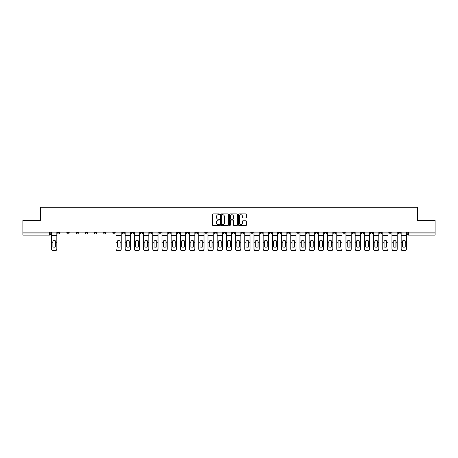 <?xml version="1.0" encoding="UTF-8"?>
<svg xmlns="http://www.w3.org/2000/svg" width="458" height="458" viewBox="0 0 458 458"><rect width="100%" height="100%" fill="white"/><g stroke="black" fill="none" stroke-linecap="round" stroke-linejoin="round"><path stroke-width="0.69" d="M219.565 214.298A0.406 0.406 0 0 0 219.159 213.892L213.01 213.892A0.578 0.578 0 0 0 212.432 214.476L212.432 224.889A0.578 0.578 0 0 0 213.01 225.473L219.159 225.473A0.406 0.406 0 0 0 219.565 225.067A0.406 0.406 0 0 0 219.159 224.66L218.363 224.66A1.855 1.855 0 0 1 216.514 222.811L216.514 221.941A1.855 1.855 0 0 1 218.363 220.086L219.159 220.086A0.406 0.406 0 0 0 219.565 219.685A0.406 0.406 0 0 0 219.159 219.279L218.363 219.279A1.855 1.855 0 0 1 216.514 217.424L216.514 216.56A1.855 1.855 0 0 1 218.363 214.705L219.159 214.705A0.406 0.406 0 0 0 219.565 214.298M388.808 232.773L388.808 232.126L388.808 232.773A1.179 1.179 0 0 0 389.987 233.952A1.179 1.179 0 0 1 388.808 232.773L391.166 232.773A1.179 1.179 0 0 1 389.987 233.952M306.013 232.773L306.013 232.126L306.013 232.773A1.179 1.179 0 0 0 307.192 233.952A1.179 1.179 0 0 1 306.013 232.773L308.371 232.773A1.179 1.179 0 0 1 307.192 233.952M287.618 232.126L287.618 232.773L289.977 232.773A1.179 1.179 0 0 1 288.798 233.952A1.179 1.179 0 0 1 287.618 232.773L287.618 232.126M278.418 232.773L278.418 232.126L278.418 232.773A1.179 1.179 0 0 0 279.598 233.952A1.179 1.179 0 0 1 278.418 232.773L280.777 232.773A1.179 1.179 0 0 1 279.598 233.952A1.179 1.179 0 0 0 280.777 232.773A1.179 1.179 0 0 1 279.598 233.952M269.218 232.773L269.218 232.126L269.218 232.773A1.179 1.179 0 0 0 270.397 233.952A1.179 1.179 0 0 1 269.218 232.773L271.577 232.773A1.179 1.179 0 0 1 270.397 233.952A1.179 1.179 0 0 0 271.577 232.773A1.179 1.179 0 0 1 270.397 233.952M241.618 232.773L241.618 232.126L241.618 232.773A1.179 1.179 0 0 0 242.797 233.952A1.179 1.179 0 0 1 241.618 232.773L243.977 232.773A1.179 1.179 0 0 1 242.797 233.952M232.418 232.126L232.418 232.773L234.777 232.773A1.179 1.179 0 0 1 233.597 233.952A1.179 1.179 0 0 1 232.418 232.773L232.418 232.126M223.223 232.126L223.223 232.773L225.582 232.773A1.179 1.179 0 0 1 224.403 233.952A1.179 1.179 0 0 1 223.223 232.773L223.223 232.126M214.023 232.126L214.023 232.773L216.382 232.773A1.179 1.179 0 0 1 215.203 233.952A1.179 1.179 0 0 1 214.023 232.773L214.023 232.126M204.823 232.773L204.823 232.126L204.823 232.773A1.179 1.179 0 0 0 206.003 233.952A1.179 1.179 0 0 1 204.823 232.773L207.182 232.773A1.179 1.179 0 0 1 206.003 233.952M186.423 232.126L186.423 232.773L188.782 232.773A1.179 1.179 0 0 1 187.603 233.952A1.179 1.179 0 0 1 186.423 232.773L186.423 232.126M177.223 232.773L177.223 232.126L177.223 232.773A1.179 1.179 0 0 0 178.402 233.952A1.179 1.179 0 0 1 177.223 232.773L179.582 232.773A1.179 1.179 0 0 1 178.402 233.952M76.034 232.126L76.034 232.773L78.392 232.773A1.179 1.179 0 0 1 77.213 233.952A1.179 1.179 0 0 1 76.034 232.773L76.034 232.126M245.917 217.974A0.578 0.578 0 0 0 246.496 217.395L246.496 214.476A0.578 0.578 0 0 0 245.917 213.892L239.087 213.892A0.578 0.578 0 0 0 238.509 214.476L238.509 224.889A0.578 0.578 0 0 0 239.087 225.473L245.917 225.473A0.578 0.578 0 0 0 246.496 224.889L246.496 221.363A0.578 0.578 0 0 0 245.917 220.785L242.992 220.785A0.578 0.578 0 0 0 242.414 221.363L242.414 223.115A1.546 1.546 0 0 1 240.868 224.66A1.546 1.546 0 0 1 239.316 223.115L239.316 216.25A1.546 1.546 0 0 1 240.868 214.705A1.546 1.546 0 0 1 242.414 216.25L242.414 217.395A0.578 0.578 0 0 0 242.992 217.974L245.917 217.974M22.9 232.126L22.9 220.39L40.476 220.39L40.476 207.239L417.524 207.239L417.524 220.39L435.1 220.39L435.1 232.126L22.9 232.126L22.9 233.952L50.792 233.952L50.792 232.126L50.792 233.952A1.179 1.179 0 0 1 49.613 235.131L22.9 235.131L22.9 233.952M228.496 214.476A0.578 0.578 0 0 0 227.912 213.892L221.082 213.892A0.578 0.578 0 0 0 220.504 214.476L220.504 224.889A0.578 0.578 0 0 0 221.082 225.473L227.912 225.473A0.578 0.578 0 0 0 228.496 224.889L228.496 214.476M230.088 213.892L236.918 213.892A0.578 0.578 0 0 1 237.496 214.476L237.496 224.889A0.578 0.578 0 0 1 236.918 225.473L233.992 225.473A0.578 0.578 0 0 1 233.414 224.889L233.414 220.664A0.578 0.578 0 0 0 232.836 220.086L230.895 220.086A0.578 0.578 0 0 0 230.317 220.664L230.317 225.067A0.406 0.406 0 0 1 229.91 225.473A0.406 0.406 0 0 1 229.504 225.067L229.504 214.476A0.578 0.578 0 0 1 230.088 213.892M407.208 232.126L407.208 233.952L435.1 233.952L435.1 235.131L408.387 235.131A1.179 1.179 0 0 1 407.208 233.952A1.179 1.179 0 0 0 408.387 235.131L408.387 232.126M435.1 232.126L435.1 233.952M400.366 232.126L400.366 232.773A1.179 1.179 0 0 1 399.187 233.952A1.179 1.179 0 0 1 398.008 232.773A1.179 1.179 0 0 0 399.187 233.952M398.008 232.126L398.008 232.773L400.366 232.773M391.166 232.126L391.166 232.773M381.966 232.126L381.966 232.773A1.179 1.179 0 0 1 380.787 233.952A1.179 1.179 0 0 1 379.608 232.773A1.179 1.179 0 0 0 380.787 233.952M379.608 232.126L379.608 232.773L381.966 232.773M372.766 232.126L372.766 232.773A1.179 1.179 0 0 1 371.587 233.952A1.179 1.179 0 0 1 370.408 232.773L372.766 232.773M370.408 232.126L370.408 232.773M363.572 232.126L363.572 232.773A1.179 1.179 0 0 1 362.392 233.952A1.179 1.179 0 0 1 361.213 232.773A1.179 1.179 0 0 0 362.392 233.952M361.213 232.126L361.213 232.773L363.572 232.773M354.372 232.126L354.372 232.773A1.179 1.179 0 0 1 353.192 233.952A1.179 1.179 0 0 1 352.013 232.773L354.372 232.773M352.013 232.126L352.013 232.773M345.172 232.126L345.172 232.773A1.179 1.179 0 0 1 343.992 233.952A1.179 1.179 0 0 1 342.813 232.773L345.172 232.773A1.179 1.179 0 0 1 343.992 233.952A1.179 1.179 0 0 0 345.172 232.773M342.813 232.126L342.813 232.773M335.972 232.126L335.972 232.773A1.179 1.179 0 0 1 334.792 233.952A1.179 1.179 0 0 1 333.613 232.773A1.179 1.179 0 0 0 334.792 233.952M333.613 232.126L333.613 232.773L335.972 232.773M326.772 232.126L326.772 232.773A1.179 1.179 0 0 1 325.592 233.952A1.179 1.179 0 0 1 324.413 232.773L326.772 232.773M324.413 232.126L324.413 232.773M317.571 232.126L317.571 232.773A1.179 1.179 0 0 1 316.392 233.952A1.179 1.179 0 0 1 315.213 232.773L317.571 232.773M315.213 232.126L315.213 232.773M308.371 232.126L308.371 232.773M299.177 232.126L299.177 232.773A1.179 1.179 0 0 1 297.998 233.952A1.179 1.179 0 0 1 296.813 232.773L299.177 232.773A1.179 1.179 0 0 1 297.998 233.952A1.179 1.179 0 0 0 299.177 232.773L299.177 232.126M296.813 232.126L296.813 232.773M289.977 232.126L289.977 232.773A1.179 1.179 0 0 1 288.798 233.952A1.179 1.179 0 0 0 289.977 232.773L289.977 232.126M280.777 232.126L280.777 232.773L280.777 232.126M271.577 232.126L271.577 232.773M262.377 232.126L262.377 232.773A1.179 1.179 0 0 1 261.197 233.952A1.179 1.179 0 0 1 260.018 232.773L262.377 232.773A1.179 1.179 0 0 1 261.197 233.952A1.179 1.179 0 0 0 262.377 232.773M260.018 232.126L260.018 232.773M253.177 232.126L253.177 232.773A1.179 1.179 0 0 1 251.997 233.952A1.179 1.179 0 0 1 250.818 232.773A1.179 1.179 0 0 0 251.997 233.952A1.179 1.179 0 0 0 253.177 232.773A1.179 1.179 0 0 1 251.997 233.952M250.818 232.126L250.818 232.773L253.177 232.773M243.977 232.126L243.977 232.773L243.977 232.126M234.777 232.126L234.777 232.773L234.777 232.126M225.582 232.126L225.582 232.773A1.179 1.179 0 0 1 224.403 233.952A1.179 1.179 0 0 0 225.582 232.773L225.582 232.126M216.382 232.126L216.382 232.773L216.382 232.126M207.182 232.126L207.182 232.773L207.182 232.126M197.982 232.126L197.982 232.773A1.179 1.179 0 0 1 196.803 233.952A1.179 1.179 0 0 1 195.623 232.773A1.179 1.179 0 0 0 196.803 233.952A1.179 1.179 0 0 0 197.982 232.773A1.179 1.179 0 0 1 196.803 233.952M195.623 232.126L195.623 232.773L197.982 232.773M188.782 232.126L188.782 232.773A1.179 1.179 0 0 1 187.603 233.952A1.179 1.179 0 0 0 188.782 232.773L188.782 232.126M179.582 232.126L179.582 232.773M170.382 232.126L170.382 232.773A1.179 1.179 0 0 1 169.202 233.952A1.179 1.179 0 0 1 168.023 232.773L170.382 232.773M168.023 232.126L168.023 232.773M161.187 232.126L161.187 232.773A1.179 1.179 0 0 1 160.002 233.952A1.179 1.179 0 0 1 158.823 232.773L161.187 232.773M158.823 232.126L158.823 232.773M151.987 232.126L151.987 232.773A1.179 1.179 0 0 1 150.808 233.952A1.179 1.179 0 0 1 149.629 232.773L151.987 232.773M149.629 232.126L149.629 232.773M142.787 232.126L142.787 232.773A1.179 1.179 0 0 1 141.608 233.952A1.179 1.179 0 0 1 140.429 232.773L142.787 232.773L142.787 232.126M140.429 232.126L140.429 232.773M133.587 232.126L133.587 232.773A1.179 1.179 0 0 1 132.408 233.952A1.179 1.179 0 0 1 131.228 232.773L133.587 232.773M131.228 232.126L131.228 232.773M124.387 232.126L124.387 232.773A1.179 1.179 0 0 1 123.208 233.952A1.179 1.179 0 0 1 122.028 232.773L124.387 232.773M122.028 232.126L122.028 232.773M115.187 232.126L115.187 232.773A1.179 1.179 0 0 1 114.008 233.952A1.179 1.179 0 0 1 112.828 232.773L115.187 232.773M112.828 232.126L112.828 232.773M105.987 232.126L105.987 232.773A1.179 1.179 0 0 1 104.808 233.952A1.179 1.179 0 0 1 103.628 232.773L105.987 232.773M103.628 232.126L103.628 232.773M96.787 232.126L96.787 232.773A1.179 1.179 0 0 1 95.608 233.952A1.179 1.179 0 0 1 94.428 232.773A1.179 1.179 0 0 0 95.608 233.952M94.428 232.126L94.428 232.773L96.787 232.773M87.593 232.126L87.593 232.773A1.179 1.179 0 0 1 86.413 233.952A1.179 1.179 0 0 1 85.234 232.773L87.593 232.773M85.234 232.126L85.234 232.773M78.392 232.126L78.392 232.773A1.179 1.179 0 0 1 77.213 233.952A1.179 1.179 0 0 0 78.392 232.773M69.192 232.126L69.192 232.773A1.179 1.179 0 0 1 68.013 233.952A1.179 1.179 0 0 1 66.834 232.773L69.192 232.773A1.179 1.179 0 0 1 68.013 233.952A1.179 1.179 0 0 0 69.192 232.773M66.834 232.126L66.834 232.773M59.992 232.126L59.992 232.773A1.179 1.179 0 0 1 58.813 233.952A1.179 1.179 0 0 1 57.634 232.773L59.992 232.773L59.992 232.126M57.634 232.126L57.634 232.773M49.613 235.131A1.179 1.179 0 0 0 50.792 233.952A1.179 1.179 0 0 1 49.613 235.131L49.613 232.126M221.724 214.705A0.406 0.406 0 0 0 221.317 215.111L221.317 224.254A0.406 0.406 0 0 0 221.724 224.66L222.559 224.66A1.855 1.855 0 0 0 224.414 222.811L224.414 216.56A1.855 1.855 0 0 0 222.559 214.705L221.724 214.705M233.414 216.285A1.546 1.546 0 0 0 231.863 214.733A1.546 1.546 0 0 0 230.317 216.285L230.317 218.701A0.578 0.578 0 0 0 230.895 219.279L232.836 219.279A0.578 0.578 0 0 0 233.414 218.701L233.414 216.285M55.538 246.948L55.538 240.851M54.216 240.65A3.658 3.217 180 0 1 55.538 240.891M51.588 242.488L51.588 248.837A1.769 1.677 0 0 0 53.357 250.515L55.069 250.515A1.769 1.677 0 0 0 56.838 248.837L56.838 249.083A1.769 1.677 180 0 1 55.069 250.761L55.069 250.515M54.216 247.16A3.658 3.469 180 0 0 55.538 246.902M55.658 242.248L55.658 240.891A3.658 3.217 180 0 0 54.273 240.65A3.658 3.217 180 0 0 52.888 240.891L52.888 246.902A3.658 3.469 180 0 0 55.658 246.902L55.658 242.248L56.838 242.248L56.838 248.837M56.838 232.126L56.838 242.248M51.588 232.126L51.588 248.837M53.357 250.515L55.069 250.761M53.357 250.761A1.769 1.677 180 0 1 51.588 249.083M129.133 246.948L129.133 240.851M127.805 240.65A3.658 3.217 180 0 1 129.133 240.891M125.183 242.488L125.183 248.837A1.769 1.677 0 0 0 126.952 250.515L128.664 250.515A1.769 1.677 0 0 0 130.433 248.837L130.433 249.083A1.769 1.677 180 0 1 128.664 250.761L128.664 250.515M127.805 247.16A3.658 3.469 180 0 0 129.133 246.902M138.333 246.948L138.333 240.851M137.005 240.65A3.658 3.217 180 0 1 138.333 240.891M134.383 242.488L134.383 248.837A1.769 1.677 0 0 0 136.152 250.515L137.864 250.515A1.769 1.677 0 0 0 139.633 248.837L139.633 249.083A1.769 1.677 180 0 1 137.864 250.761L137.864 250.515M137.005 247.16A3.658 3.469 180 0 0 138.333 246.902M147.533 246.948L147.533 240.851M146.205 240.65A3.658 3.217 180 0 1 147.533 240.891M143.583 242.488L143.583 248.837A1.769 1.677 0 0 0 145.352 250.515L147.064 250.515A1.769 1.677 0 0 0 148.833 248.837L148.833 249.083A1.769 1.677 180 0 1 147.064 250.761L147.064 250.515M146.205 247.16A3.658 3.469 180 0 0 147.533 246.902M156.733 246.948L156.733 240.851M155.405 240.65A3.658 3.217 180 0 1 156.733 240.891M152.783 242.488L152.783 248.837A1.769 1.677 0 0 0 154.552 250.515L156.258 250.515A1.769 1.677 0 0 0 158.027 248.837L158.027 249.083A1.769 1.677 180 0 1 156.258 250.761L156.258 250.515M155.405 247.16A3.658 3.469 180 0 0 156.733 246.902M165.933 246.948L165.933 240.851M164.605 240.65A3.658 3.217 180 0 1 165.933 240.891M161.983 242.488L161.983 248.837A1.769 1.677 0 0 0 163.752 250.515L165.458 250.515A1.769 1.677 0 0 0 167.227 248.837L167.227 249.083A1.769 1.677 180 0 1 165.458 250.761L165.458 250.515M164.605 247.16A3.658 3.469 180 0 0 165.933 246.902M175.133 246.948L175.133 240.851M173.805 240.65A3.658 3.217 180 0 1 175.133 240.891M171.178 242.488L171.178 248.837A1.769 1.677 0 0 0 172.947 250.515L174.658 250.515A1.769 1.677 0 0 0 176.427 248.837L176.427 249.083A1.769 1.677 180 0 1 174.658 250.761L174.658 250.515M173.805 247.16A3.658 3.469 180 0 0 175.133 246.902M184.328 246.948L184.328 240.851M183.005 240.65A3.658 3.217 180 0 1 184.328 240.891M180.378 242.488L180.378 248.837A1.769 1.677 0 0 0 182.147 250.515L183.858 250.515A1.769 1.677 0 0 0 185.627 248.837L185.627 249.083A1.769 1.677 180 0 1 183.858 250.761L183.858 250.515M183.005 247.16A3.658 3.469 180 0 0 184.328 246.902M193.528 246.948L193.528 240.851M192.205 240.65A3.658 3.217 180 0 1 193.528 240.891M189.578 242.488L189.578 248.837A1.769 1.677 0 0 0 191.347 250.515L193.058 250.515A1.769 1.677 0 0 0 194.827 248.837L194.827 249.083A1.769 1.677 180 0 1 193.058 250.761L193.058 250.515M192.205 247.16A3.658 3.469 180 0 0 193.528 246.902M202.728 246.948L202.728 240.851M201.4 240.65A3.658 3.217 180 0 1 202.728 240.891M198.778 242.488L198.778 248.837A1.769 1.677 0 0 0 200.547 250.515L202.259 250.515A1.769 1.677 0 0 0 204.028 248.837L204.028 249.083A1.769 1.677 180 0 1 202.259 250.761L202.259 250.515M201.4 247.16A3.658 3.469 180 0 0 202.728 246.902M211.928 246.948L211.928 240.851M210.6 240.65A3.658 3.217 180 0 1 211.928 240.891M207.978 242.488L207.978 248.837A1.769 1.677 0 0 0 209.747 250.515L211.459 250.515A1.769 1.677 0 0 0 213.228 248.837L213.228 249.083A1.769 1.677 180 0 1 211.459 250.761L211.459 250.515M210.6 247.16A3.658 3.469 180 0 0 211.928 246.902M221.128 246.948L221.128 240.851M219.8 240.65A3.658 3.217 180 0 1 221.128 240.891M217.178 242.488L217.178 248.837A1.769 1.677 0 0 0 218.947 250.515L220.653 250.515A1.769 1.677 0 0 0 222.428 248.837L222.428 249.083A1.769 1.677 180 0 1 220.653 250.761L220.653 250.515M219.8 247.16A3.658 3.469 180 0 0 221.128 246.902M230.328 246.948L230.328 240.851M229 240.65A3.658 3.217 180 0 1 230.328 240.891M226.378 242.488L226.378 248.837A1.769 1.677 0 0 0 228.147 250.515L229.853 250.515A1.769 1.677 0 0 0 231.622 248.837L231.622 249.083A1.769 1.677 180 0 1 229.853 250.761L229.853 250.515M229 247.16A3.658 3.469 180 0 0 230.328 246.902M239.528 246.948L239.528 240.851M238.2 240.65A3.658 3.217 180 0 1 239.528 240.891M235.572 242.488L235.572 248.837A1.769 1.677 0 0 0 237.347 250.515L239.053 250.515A1.769 1.677 0 0 0 240.822 248.837L240.822 249.083A1.769 1.677 180 0 1 239.053 250.761L239.053 250.515M238.2 247.16A3.658 3.469 180 0 0 239.528 246.902M248.723 246.948L248.723 240.851M247.4 240.65A3.658 3.217 180 0 1 248.723 240.891M244.772 242.488L244.772 248.837A1.769 1.677 0 0 0 246.541 250.515L248.253 250.515A1.769 1.677 0 0 0 250.022 248.837L250.022 249.083A1.769 1.677 180 0 1 248.253 250.761L248.253 250.515M247.4 247.16A3.658 3.469 180 0 0 248.723 246.902M257.923 246.948L257.923 240.851M256.6 240.65A3.658 3.217 180 0 1 257.923 240.891M253.972 242.488L253.972 248.837A1.769 1.677 0 0 0 255.741 250.515L257.453 250.515A1.769 1.677 0 0 0 259.222 248.837L259.222 249.083A1.769 1.677 180 0 1 257.453 250.761L257.453 250.515M256.6 247.16A3.658 3.469 180 0 0 257.923 246.902M267.123 246.948L267.123 240.851M265.795 240.65A3.658 3.217 180 0 1 267.123 240.891M263.173 242.488L263.173 248.837A1.769 1.677 0 0 0 264.942 250.515L266.653 250.515A1.769 1.677 0 0 0 268.422 248.837L268.422 249.083A1.769 1.677 180 0 1 266.653 250.761L266.653 250.515M265.795 247.16A3.658 3.469 180 0 0 267.123 246.902M276.323 246.948L276.323 240.851M274.995 240.65A3.658 3.217 180 0 1 276.323 240.891M272.373 242.488L272.373 248.837A1.769 1.677 0 0 0 274.142 250.515L275.853 250.515A1.769 1.677 0 0 0 277.622 248.837L277.622 249.083A1.769 1.677 180 0 1 275.853 250.761L275.853 250.515M274.995 247.16A3.658 3.469 180 0 0 276.323 246.902M285.523 246.948L285.523 240.851M284.195 240.65A3.658 3.217 180 0 1 285.523 240.891M281.573 242.488L281.573 248.837A1.769 1.677 0 0 0 283.342 250.515L285.053 250.515A1.769 1.677 0 0 0 286.822 248.837L286.822 249.083A1.769 1.677 180 0 1 285.053 250.761L285.053 250.515M284.195 247.16A3.658 3.469 180 0 0 285.523 246.902M294.723 246.948L294.723 240.851M293.395 240.65A3.658 3.217 180 0 1 294.723 240.891M290.773 242.488L290.773 248.837A1.769 1.677 0 0 0 292.542 250.515L294.248 250.515A1.769 1.677 0 0 0 296.017 248.837L296.017 249.083A1.769 1.677 180 0 1 294.248 250.761L294.248 250.515M293.395 247.16A3.658 3.469 180 0 0 294.723 246.902M303.923 246.948L303.923 240.851M302.595 240.65A3.658 3.217 180 0 1 303.923 240.891M299.973 242.488L299.973 248.837A1.769 1.677 0 0 0 301.742 250.515L303.448 250.515A1.769 1.677 0 0 0 305.217 248.837L305.217 249.083A1.769 1.677 180 0 1 303.448 250.761L303.448 250.515M302.595 247.16A3.658 3.469 180 0 0 303.923 246.902M313.123 246.948L313.123 240.851M311.795 240.65A3.658 3.217 180 0 1 313.123 240.891M309.167 242.488L309.167 248.837A1.769 1.677 0 0 0 310.936 250.515L312.648 250.515A1.769 1.677 0 0 0 314.417 248.837L314.417 249.083A1.769 1.677 180 0 1 312.648 250.761L312.648 250.515M311.795 247.16A3.658 3.469 180 0 0 313.123 246.902M322.317 246.948L322.317 240.851M320.995 240.65A3.658 3.217 180 0 1 322.317 240.891M318.367 242.488L318.367 248.837A1.769 1.677 0 0 0 320.136 250.515L321.848 250.515A1.769 1.677 0 0 0 323.617 248.837L323.617 249.083A1.769 1.677 180 0 1 321.848 250.761L321.848 250.515M320.995 247.16A3.658 3.469 180 0 0 322.317 246.902M331.518 246.948L331.518 240.851M330.195 240.65A3.658 3.217 180 0 1 331.518 240.891M327.567 242.488L327.567 248.837A1.769 1.677 0 0 0 329.336 250.515L331.048 250.515A1.769 1.677 0 0 0 332.817 248.837L332.817 249.083A1.769 1.677 180 0 1 331.048 250.761L331.048 250.515M330.195 247.16A3.658 3.469 180 0 0 331.518 246.902M340.718 246.948L340.718 240.851M339.389 240.65A3.658 3.217 180 0 1 340.718 240.891M336.767 242.488L336.767 248.837A1.769 1.677 0 0 0 338.536 250.515L340.248 250.515A1.769 1.677 0 0 0 342.017 248.837L342.017 249.083A1.769 1.677 180 0 1 340.248 250.761L340.248 250.515M339.389 247.16A3.658 3.469 180 0 0 340.718 246.902M349.918 246.948L349.918 240.851M348.59 240.65A3.658 3.217 180 0 1 349.918 240.891M345.967 242.488L345.967 248.837A1.769 1.677 0 0 0 347.736 250.515L349.448 250.515A1.769 1.677 0 0 0 351.217 248.837L351.217 249.083A1.769 1.677 180 0 1 349.448 250.761L349.448 250.515M348.59 247.16A3.658 3.469 180 0 0 349.918 246.902M359.118 246.948L359.118 240.851M357.79 240.65A3.658 3.217 180 0 1 359.118 240.891M355.168 242.488L355.168 248.837A1.769 1.677 0 0 0 356.937 250.515L358.643 250.515A1.769 1.677 0 0 0 360.417 248.837L360.417 249.083A1.769 1.677 180 0 1 358.643 250.761L358.643 250.515M357.79 247.16A3.658 3.469 180 0 0 359.118 246.902M368.318 246.948L368.318 240.851M366.99 240.65A3.658 3.217 180 0 1 368.318 240.891M364.368 242.488L364.368 248.837A1.769 1.677 0 0 0 366.137 250.515L367.843 250.515A1.769 1.677 0 0 0 369.612 248.837L369.612 249.083A1.769 1.677 180 0 1 367.843 250.761L367.843 250.515M366.99 247.16A3.658 3.469 180 0 0 368.318 246.902M377.518 246.948L377.518 240.851M376.19 240.65A3.658 3.217 180 0 1 377.518 240.891M373.568 242.488L373.568 248.837A1.769 1.677 0 0 0 375.337 250.515L377.043 250.515A1.769 1.677 0 0 0 378.812 248.837L378.812 249.083A1.769 1.677 180 0 1 377.043 250.761L377.043 250.515M376.19 247.16A3.658 3.469 180 0 0 377.518 246.902M120.053 242.248L120.053 240.891A3.658 3.217 180 0 0 118.668 240.65A3.658 3.217 180 0 0 117.282 240.891L117.282 246.902A3.658 3.469 180 0 0 120.053 246.902L120.053 242.248L121.233 242.248L121.233 249.083A1.769 1.677 180 0 1 119.464 250.761L119.464 250.515A1.769 1.677 0 0 0 121.233 248.837M121.233 232.126L121.233 242.248M115.983 232.126L115.983 248.837A1.769 1.677 0 0 0 117.752 250.515L119.464 250.515M117.752 250.515L119.464 250.761M117.752 250.761A1.769 1.677 180 0 1 115.983 249.083L115.983 248.837M129.253 242.248L129.253 240.891A3.658 3.217 180 0 0 127.868 240.65A3.658 3.217 180 0 0 126.482 240.891L126.482 246.902A3.658 3.469 180 0 0 129.253 246.902L129.253 242.248L130.433 242.248L130.433 248.837M130.433 232.126L130.433 242.248M125.183 232.126L125.183 248.837M126.952 250.515L128.664 250.761M126.952 250.761A1.769 1.677 180 0 1 125.183 249.083M138.453 242.248L138.453 240.891A3.658 3.217 180 0 0 137.068 240.65A3.658 3.217 180 0 0 135.683 240.891L135.683 246.902A3.658 3.469 180 0 0 138.453 246.902L138.453 242.248L139.633 242.248L139.633 248.837M139.633 232.126L139.633 242.248M134.383 232.126L134.383 248.837M136.152 250.515L137.864 250.761M136.152 250.761A1.769 1.677 180 0 1 134.383 249.083M147.653 242.248L147.653 240.891A3.658 3.217 180 0 0 146.262 240.65A3.658 3.217 180 0 0 144.877 240.891L144.877 246.902A3.658 3.469 180 0 0 147.653 246.902L147.653 242.248L148.833 242.248L148.833 248.837M148.833 232.126L148.833 242.248M143.583 232.126L143.583 248.837M145.352 250.515L147.064 250.761M145.352 250.761A1.769 1.677 180 0 1 143.583 249.083M156.848 242.248L156.848 240.891A3.658 3.217 180 0 0 155.462 240.65A3.658 3.217 180 0 0 154.077 240.891L154.077 246.902A3.658 3.469 180 0 0 156.848 246.902L156.848 242.248L158.027 242.248L158.027 248.837M158.027 232.126L158.027 242.248M152.783 232.126L152.783 248.837M154.552 250.515L156.258 250.761M154.552 250.761A1.769 1.677 180 0 1 152.783 249.083M166.048 242.248L166.048 240.891A3.658 3.217 180 0 0 164.662 240.65A3.658 3.217 180 0 0 163.277 240.891L163.277 246.902A3.658 3.469 180 0 0 166.048 246.902L166.048 242.248L167.227 242.248L167.227 248.837M167.227 232.126L167.227 242.248M161.983 232.126L161.983 248.837M163.752 250.515L165.458 250.761M163.752 250.761A1.769 1.677 180 0 1 161.983 249.083M175.248 242.248L175.248 240.891A3.658 3.217 180 0 0 173.863 240.65A3.658 3.217 180 0 0 172.477 240.891L172.477 246.902A3.658 3.469 180 0 0 175.248 246.902L175.248 242.248L176.427 242.248L176.427 248.837M176.427 232.126L176.427 242.248M171.178 232.126L171.178 248.837M172.947 250.515L174.658 250.761M172.947 250.761A1.769 1.677 180 0 1 171.178 249.083M184.448 242.248L184.448 240.891A3.658 3.217 180 0 0 183.063 240.65A3.658 3.217 180 0 0 181.677 240.891L181.677 246.902A3.658 3.469 180 0 0 184.448 246.902L184.448 242.248L185.627 242.248L185.627 248.837M185.627 232.126L185.627 242.248M180.378 232.126L180.378 248.837M182.147 250.515L183.858 250.761M182.147 250.761A1.769 1.677 180 0 1 180.378 249.083M193.648 242.248L193.648 240.891A3.658 3.217 180 0 0 192.263 240.65A3.658 3.217 180 0 0 190.877 240.891L190.877 246.902A3.658 3.469 180 0 0 193.648 246.902L193.648 242.248L194.827 242.248L194.827 248.837M194.827 232.126L194.827 242.248M189.578 232.126L189.578 248.837M191.347 250.515L193.058 250.761M191.347 250.761A1.769 1.677 180 0 1 189.578 249.083M202.848 242.248L202.848 240.891A3.658 3.217 180 0 0 201.463 240.65A3.658 3.217 180 0 0 200.077 240.891L200.077 246.902A3.658 3.469 180 0 0 202.848 246.902L202.848 242.248L204.028 242.248L204.028 248.837M204.028 232.126L204.028 242.248M198.778 232.126L198.778 248.837M200.547 250.515L202.259 250.761M200.547 250.761A1.769 1.677 180 0 1 198.778 249.083M212.048 242.248L212.048 240.891A3.658 3.217 180 0 0 210.663 240.65A3.658 3.217 180 0 0 209.277 240.891L209.277 246.902A3.658 3.469 180 0 0 212.048 246.902L212.048 242.248L213.228 242.248L213.228 248.837M213.228 232.126L213.228 242.248M207.978 232.126L207.978 248.837M209.747 250.515L211.459 250.761M209.747 250.761A1.769 1.677 180 0 1 207.978 249.083M221.243 242.248L221.243 240.891A3.658 3.217 180 0 0 219.857 240.65A3.658 3.217 180 0 0 218.472 240.891L218.472 246.902A3.658 3.469 180 0 0 221.243 246.902L221.243 242.248L222.428 242.248L222.428 248.837M222.428 232.126L222.428 242.248M217.178 232.126L217.178 248.837M218.947 250.515L220.653 250.761M218.947 250.761A1.769 1.677 180 0 1 217.178 249.083M230.443 242.248L230.443 240.891A3.658 3.217 180 0 0 229.057 240.65A3.658 3.217 180 0 0 227.672 240.891L227.672 246.902A3.658 3.469 180 0 0 230.443 246.902L230.443 242.248L231.622 242.248L231.622 248.837M231.622 232.126L231.622 242.248M226.378 232.126L226.378 248.837M228.147 250.515L229.853 250.761M228.147 250.761A1.769 1.677 180 0 1 226.378 249.083M239.643 242.248L239.643 240.891A3.658 3.217 180 0 0 238.257 240.65A3.658 3.217 180 0 0 236.872 240.891L236.872 246.902A3.658 3.469 180 0 0 239.643 246.902L239.643 242.248L240.822 242.248L240.822 248.837M240.822 232.126L240.822 242.248M235.572 232.126L235.572 248.837M237.347 250.515L239.053 250.761M237.347 250.761A1.769 1.677 180 0 1 235.572 249.083M248.843 242.248L248.843 240.891A3.658 3.217 180 0 0 247.457 240.65A3.658 3.217 180 0 0 246.072 240.891L246.072 246.902A3.658 3.469 180 0 0 248.843 246.902L248.843 242.248L250.022 242.248L250.022 248.837M250.022 232.126L250.022 242.248M244.772 232.126L244.772 248.837M246.541 250.515L248.253 250.761M246.541 250.761A1.769 1.677 180 0 1 244.772 249.083M258.043 242.248L258.043 240.891A3.658 3.217 180 0 0 256.657 240.65A3.658 3.217 180 0 0 255.272 240.891L255.272 246.902A3.658 3.469 180 0 0 258.043 246.902L258.043 242.248L259.222 242.248L259.222 248.837M259.222 232.126L259.222 242.248M253.972 232.126L253.972 248.837M255.741 250.515L257.453 250.761M255.741 250.761A1.769 1.677 180 0 1 253.972 249.083M267.243 242.248L267.243 240.891A3.658 3.217 180 0 0 265.858 240.65A3.658 3.217 180 0 0 264.472 240.891L264.472 246.902A3.658 3.469 180 0 0 267.243 246.902L267.243 242.248L268.422 242.248L268.422 248.837M268.422 232.126L268.422 242.248M263.173 232.126L263.173 248.837M264.942 250.515L266.653 250.761M264.942 250.761A1.769 1.677 180 0 1 263.173 249.083M276.443 242.248L276.443 240.891A3.658 3.217 180 0 0 275.058 240.65A3.658 3.217 180 0 0 273.672 240.891L273.672 246.902A3.658 3.469 180 0 0 276.443 246.902L276.443 242.248L277.622 242.248L277.622 248.837M277.622 232.126L277.622 242.248M272.373 232.126L272.373 248.837M274.142 250.515L275.853 250.761M274.142 250.761A1.769 1.677 180 0 1 272.373 249.083M285.643 242.248L285.643 240.891A3.658 3.217 180 0 0 284.258 240.65A3.658 3.217 180 0 0 282.867 240.891L282.867 246.902A3.658 3.469 180 0 0 285.643 246.902L285.643 242.248L286.822 242.248L286.822 248.837M286.822 232.126L286.822 242.248M281.573 232.126L281.573 248.837M283.342 250.515L285.053 250.761M283.342 250.761A1.769 1.677 180 0 1 281.573 249.083M294.837 242.248L294.837 240.891A3.658 3.217 180 0 0 293.452 240.65A3.658 3.217 180 0 0 292.067 240.891L292.067 246.902A3.658 3.469 180 0 0 294.837 246.902L294.837 242.248L296.017 242.248L296.017 248.837M296.017 232.126L296.017 242.248M290.773 232.126L290.773 248.837M292.542 250.515L294.248 250.761M292.542 250.761A1.769 1.677 180 0 1 290.773 249.083M304.038 242.248L304.038 240.891A3.658 3.217 180 0 0 302.652 240.65A3.658 3.217 180 0 0 301.267 240.891L301.267 246.902A3.658 3.469 180 0 0 304.038 246.902L304.038 242.248L305.217 242.248L305.217 248.837M305.217 232.126L305.217 242.248M299.973 232.126L299.973 248.837M301.742 250.515L303.448 250.761M301.742 250.761A1.769 1.677 180 0 1 299.973 249.083M313.238 242.248L313.238 240.891A3.658 3.217 180 0 0 311.852 240.65A3.658 3.217 180 0 0 310.467 240.891L310.467 246.902A3.658 3.469 180 0 0 313.238 246.902L313.238 242.248L314.417 242.248L314.417 248.837M314.417 232.126L314.417 242.248M309.167 232.126L309.167 248.837M310.936 250.515L312.648 250.761M310.936 250.761A1.769 1.677 180 0 1 309.167 249.083M322.438 242.248L322.438 240.891A3.658 3.217 180 0 0 321.052 240.65A3.658 3.217 180 0 0 319.667 240.891L319.667 246.902A3.658 3.469 180 0 0 322.438 246.902L322.438 242.248L323.617 242.248L323.617 248.837M323.617 232.126L323.617 242.248M318.367 232.126L318.367 248.837M320.136 250.515L321.848 250.761M320.136 250.761A1.769 1.677 180 0 1 318.367 249.083M331.638 242.248L331.638 240.891A3.658 3.217 180 0 0 330.252 240.65A3.658 3.217 180 0 0 328.867 240.891L328.867 246.902A3.658 3.469 180 0 0 331.638 246.902L331.638 242.248L332.817 242.248L332.817 248.837M332.817 232.126L332.817 242.248M327.567 232.126L327.567 248.837M329.336 250.515L331.048 250.761M329.336 250.761A1.769 1.677 180 0 1 327.567 249.083M340.838 242.248L340.838 240.891A3.658 3.217 180 0 0 339.452 240.65A3.658 3.217 180 0 0 338.067 240.891L338.067 246.902A3.658 3.469 180 0 0 340.838 246.902L340.838 242.248L342.017 242.248L342.017 248.837M342.017 232.126L342.017 242.248M336.767 232.126L336.767 248.837M338.536 250.515L340.248 250.761M338.536 250.761A1.769 1.677 180 0 1 336.767 249.083M350.038 242.248L350.038 240.891A3.658 3.217 180 0 0 348.653 240.65A3.658 3.217 180 0 0 347.267 240.891L347.267 246.902A3.658 3.469 180 0 0 350.038 246.902L350.038 242.248L351.217 242.248L351.217 248.837M351.217 232.126L351.217 242.248M345.967 232.126L345.967 248.837M347.736 250.515L349.448 250.761M347.736 250.761A1.769 1.677 180 0 1 345.967 249.083M359.232 242.248L359.232 240.891A3.658 3.217 180 0 0 357.847 240.65A3.658 3.217 180 0 0 356.461 240.891L356.461 246.902A3.658 3.469 180 0 0 359.232 246.902L359.232 242.248L360.417 242.248L360.417 248.837M360.417 232.126L360.417 242.248M355.168 232.126L355.168 248.837M356.937 250.515L358.643 250.761M356.937 250.761A1.769 1.677 180 0 1 355.168 249.083M368.432 242.248L368.432 240.891A3.658 3.217 180 0 0 367.047 240.65A3.658 3.217 180 0 0 365.661 240.891L365.661 246.902A3.658 3.469 180 0 0 368.432 246.902L368.432 242.248L369.612 242.248L369.612 248.837M369.612 232.126L369.612 242.248M364.368 232.126L364.368 248.837M366.137 250.515L367.843 250.761M366.137 250.761A1.769 1.677 180 0 1 364.368 249.083M377.632 242.248L377.632 240.891A3.658 3.217 180 0 0 376.247 240.65A3.658 3.217 180 0 0 374.862 240.891L374.862 246.902A3.658 3.469 180 0 0 377.632 246.902L377.632 242.248L378.812 242.248L378.812 248.837M378.812 232.126L378.812 242.248M373.568 232.126L373.568 248.837M375.337 250.515L377.043 250.761M375.337 250.761A1.769 1.677 180 0 1 373.568 249.083M386.712 246.948L386.712 240.851M385.39 240.65A3.658 3.217 180 0 1 386.712 240.891M382.762 242.488L382.762 248.837A1.769 1.677 0 0 0 384.531 250.515L386.243 250.515A1.769 1.677 0 0 0 388.012 248.837L388.012 249.083A1.769 1.677 180 0 1 386.243 250.761L386.243 250.515M385.39 247.16A3.658 3.469 180 0 0 386.712 246.902M386.833 242.248L386.833 240.891A3.658 3.217 180 0 0 385.447 240.65A3.658 3.217 180 0 0 384.062 240.891L384.062 246.902A3.658 3.469 180 0 0 386.833 246.902L386.833 242.248L388.012 242.248L388.012 248.837M388.012 232.126L388.012 242.248M382.762 232.126L382.762 248.837M384.531 250.515L386.243 250.761M384.531 250.761A1.769 1.677 180 0 1 382.762 249.083M395.912 246.948L395.912 240.851M394.59 240.65A3.658 3.217 180 0 1 395.912 240.891M391.962 242.488L391.962 248.837A1.769 1.677 0 0 0 393.731 250.515L395.443 250.515A1.769 1.677 0 0 0 397.212 248.837L397.212 249.083A1.769 1.677 180 0 1 395.443 250.761L395.443 250.515M394.59 247.16A3.658 3.469 180 0 0 395.912 246.902M396.033 242.248L396.033 240.891A3.658 3.217 180 0 0 394.647 240.65A3.658 3.217 180 0 0 393.262 240.891L393.262 246.902A3.658 3.469 180 0 0 396.033 246.902L396.033 242.248L397.212 242.248L397.212 248.837M397.212 232.126L397.212 242.248M391.962 232.126L391.962 248.837M393.731 250.515L395.443 250.761M393.731 250.761A1.769 1.677 180 0 1 391.962 249.083M405.112 246.948L405.112 240.851M403.784 240.65A3.658 3.217 180 0 1 405.112 240.891M401.162 242.488L401.162 248.837A1.769 1.677 0 0 0 402.931 250.515L404.643 250.515A1.769 1.677 0 0 0 406.412 248.837L406.412 249.083A1.769 1.677 180 0 1 404.643 250.761L404.643 250.515M403.784 247.16A3.658 3.469 180 0 0 405.112 246.902M405.233 242.248L405.233 240.891A3.658 3.217 180 0 0 403.847 240.65A3.658 3.217 180 0 0 402.462 240.891L402.462 246.902A3.658 3.469 180 0 0 405.233 246.902L405.233 242.248L406.412 242.248L406.412 248.837M406.412 232.126L406.412 242.248M401.162 232.126L401.162 248.837M402.931 250.515L404.643 250.761M402.931 250.761A1.769 1.677 180 0 1 401.162 249.083M408.387 235.131A1.179 1.179 0 0 1 407.208 233.952M55.658 242.156L56.838 242.156M51.588 242.156L52.888 242.156M51.588 235.355L56.838 235.355M51.588 242.248L52.888 242.248M51.588 233.952L56.838 233.952M120.053 242.156L121.233 242.156M115.983 242.156L117.282 242.156M115.983 235.355L121.233 235.355M115.983 242.248L117.282 242.248M115.983 233.952L121.233 233.952M129.253 242.156L130.433 242.156M125.183 242.156L126.482 242.156M125.183 235.355L130.433 235.355M125.183 242.248L126.482 242.248M125.183 233.952L130.433 233.952M138.453 242.156L139.633 242.156M134.383 242.156L135.683 242.156M134.383 235.355L139.633 235.355M134.383 242.248L135.683 242.248M134.383 233.952L139.633 233.952M147.653 242.156L148.833 242.156M143.583 242.156L144.877 242.156M143.583 235.355L148.833 235.355M143.583 242.248L144.877 242.248M143.583 233.952L148.833 233.952M156.848 242.156L158.027 242.156M152.783 242.156L154.077 242.156M152.783 235.355L158.027 235.355M152.783 242.248L154.077 242.248M152.783 233.952L158.027 233.952M166.048 242.156L167.227 242.156M161.983 242.156L163.277 242.156M161.983 235.355L167.227 235.355M161.983 242.248L163.277 242.248M161.983 233.952L167.227 233.952M175.248 242.156L176.427 242.156M171.178 242.156L172.477 242.156M171.178 235.355L176.427 235.355M171.178 242.248L172.477 242.248M171.178 233.952L176.427 233.952M184.448 242.156L185.627 242.156M180.378 242.156L181.677 242.156M180.378 235.355L185.627 235.355M180.378 242.248L181.677 242.248M180.378 233.952L185.627 233.952M193.648 242.156L194.827 242.156M189.578 242.156L190.877 242.156M189.578 235.355L194.827 235.355M189.578 242.248L190.877 242.248M189.578 233.952L194.827 233.952M202.848 242.156L204.028 242.156M198.778 242.156L200.077 242.156M198.778 235.355L204.028 235.355M198.778 242.248L200.077 242.248M198.778 233.952L204.028 233.952M212.048 242.156L213.228 242.156M207.978 242.156L209.277 242.156M207.978 235.355L213.228 235.355M207.978 242.248L209.277 242.248M207.978 233.952L213.228 233.952M221.243 242.156L222.428 242.156M217.178 242.156L218.472 242.156M217.178 235.355L222.428 235.355M217.178 242.248L218.472 242.248M217.178 233.952L222.428 233.952M230.443 242.156L231.622 242.156M226.378 242.156L227.672 242.156M226.378 235.355L231.622 235.355M226.378 242.248L227.672 242.248M226.378 233.952L231.622 233.952M239.643 242.156L240.822 242.156M235.572 242.156L236.872 242.156M235.572 235.355L240.822 235.355M235.572 242.248L236.872 242.248M235.572 233.952L240.822 233.952M248.843 242.156L250.022 242.156M244.772 242.156L246.072 242.156M244.772 235.355L250.022 235.355M244.772 242.248L246.072 242.248M244.772 233.952L250.022 233.952M258.043 242.156L259.222 242.156M253.972 242.156L255.272 242.156M253.972 235.355L259.222 235.355M253.972 242.248L255.272 242.248M253.972 233.952L259.222 233.952M267.243 242.156L268.422 242.156M263.173 242.156L264.472 242.156M263.173 235.355L268.422 235.355M263.173 242.248L264.472 242.248M263.173 233.952L268.422 233.952M276.443 242.156L277.622 242.156M272.373 242.156L273.672 242.156M272.373 235.355L277.622 235.355M272.373 242.248L273.672 242.248M272.373 233.952L277.622 233.952M285.643 242.156L286.822 242.156M281.573 242.156L282.867 242.156M281.573 235.355L286.822 235.355M281.573 242.248L282.867 242.248M281.573 233.952L286.822 233.952M294.837 242.156L296.017 242.156M290.773 242.156L292.067 242.156M290.773 235.355L296.017 235.355M290.773 242.248L292.067 242.248M290.773 233.952L296.017 233.952M304.038 242.156L305.217 242.156M299.973 242.156L301.267 242.156M299.973 235.355L305.217 235.355M299.973 242.248L301.267 242.248M299.973 233.952L305.217 233.952M313.238 242.156L314.417 242.156M309.167 242.156L310.467 242.156M309.167 235.355L314.417 235.355M309.167 242.248L310.467 242.248M309.167 233.952L314.417 233.952M322.438 242.156L323.617 242.156M318.367 242.156L319.667 242.156M318.367 235.355L323.617 235.355M318.367 242.248L319.667 242.248M318.367 233.952L323.617 233.952M331.638 242.156L332.817 242.156M327.567 242.156L328.867 242.156M327.567 235.355L332.817 235.355M327.567 242.248L328.867 242.248M327.567 233.952L332.817 233.952M340.838 242.156L342.017 242.156M336.767 242.156L338.067 242.156M336.767 235.355L342.017 235.355M336.767 242.248L338.067 242.248M336.767 233.952L342.017 233.952M350.038 242.156L351.217 242.156M345.967 242.156L347.267 242.156M345.967 235.355L351.217 235.355M345.967 242.248L347.267 242.248M345.967 233.952L351.217 233.952M359.232 242.156L360.417 242.156M355.168 242.156L356.461 242.156M355.168 235.355L360.417 235.355M355.168 242.248L356.461 242.248M355.168 233.952L360.417 233.952M368.432 242.156L369.612 242.156M364.368 242.156L365.661 242.156M364.368 235.355L369.612 235.355M364.368 242.248L365.661 242.248M364.368 233.952L369.612 233.952M377.632 242.156L378.812 242.156M373.568 242.156L374.862 242.156M373.568 235.355L378.812 235.355M373.568 242.248L374.862 242.248M373.568 233.952L378.812 233.952M386.833 242.156L388.012 242.156M382.762 242.156L384.062 242.156M382.762 235.355L388.012 235.355M382.762 242.248L384.062 242.248M382.762 233.952L388.012 233.952M396.033 242.156L397.212 242.156M391.962 242.156L393.262 242.156M391.962 235.355L397.212 235.355M391.962 242.248L393.262 242.248M391.962 233.952L397.212 233.952M405.233 242.156L406.412 242.156M401.162 242.156L402.462 242.156M401.162 235.355L406.412 235.355M401.162 242.248L402.462 242.248M401.162 233.952L406.412 233.952"/></g></svg>
